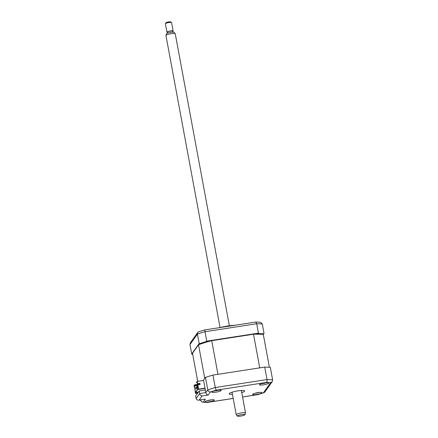 <?xml version="1.0" encoding="UTF-8"?>
<svg xmlns="http://www.w3.org/2000/svg" width="438" height="438" viewBox="0 0 438 438"><rect width="100%" height="100%" fill="white"/><g stroke="black" fill="none" stroke-linecap="round" stroke-linejoin="round"><path stroke-width="0.66" d="M219.558 327.646A17.361 2.962 -10.5 0 1 227.678 326.047A17.361 2.962 -10.5 0 1 235.239 325.226M263.129 334.736L264.032 333.466L262.291 324.065A42.612 7.276 169.5 0 0 256.695 323.748L204.924 331.741A42.612 7.276 169.5 0 0 197.445 334.074L189.982 344.547L190.393 342.773L197.784 332.393L197.445 334.074L199.186 343.474L199.608 343.655A42.612 7.276 169.5 0 1 206.298 341.569L206.665 341.142L204.798 329.923A41.424 7.074 169.5 0 0 198.173 331.988L197.784 332.393M206.665 341.142L258.442 333.154L256.695 323.748L255.754 322.061L204.798 329.923M206.298 341.569L211.209 340.813M253.925 334.221L258.831 333.46L258.442 333.154M192.556 353.554L192.036 354.287L191.724 353.953L199.186 343.474M198.896 344.651L199.608 343.655M192.036 354.287A42.612 7.276 169.5 0 0 192.709 354.358M191.724 353.953L189.982 344.547M255.754 322.061A41.424 7.074 169.5 0 1 260.709 322.335L262.291 324.065M263.84 333.745A42.612 7.276 169.5 0 0 258.831 333.46M256.624 394.485A4.736 0.81 169.5 0 0 261.946 392.689A4.736 0.81 169.5 0 0 257.955 392.618A4.736 0.81 169.5 0 0 252.633 394.414A4.736 0.81 169.5 0 0 256.624 394.485M263.49 384.843A4.736 0.81 169.5 0 0 268.812 383.047A4.736 0.81 169.5 0 0 264.82 382.982A4.736 0.81 169.5 0 0 259.504 384.778A4.736 0.81 169.5 0 0 263.49 384.843M215.857 392.196A4.736 0.81 169.5 0 0 221.174 390.4A4.736 0.81 169.5 0 0 217.182 390.329A4.736 0.81 169.5 0 0 211.866 392.125A4.736 0.81 169.5 0 0 215.857 392.196M208.986 401.838A4.736 0.81 169.5 0 0 214.308 400.042A4.736 0.81 169.5 0 0 210.317 399.971A4.736 0.81 169.5 0 0 204.995 401.766A4.736 0.81 169.5 0 0 208.986 401.838M241.754 392.607A7.889 1.347 169.5 0 0 244.661 390.97A7.889 1.347 169.5 0 0 238.015 390.855A7.889 1.347 169.5 0 0 229.145 393.844A7.889 1.347 169.5 0 0 232.447 394.331M200.243 399.916L200.325 400.354L200.686 399.845M205.334 399.095L199.186 400.042C197.571 400.392 196.553 399.899 196.125 398.569L195.644 395.968L199.213 390.964L205.356 390.017L205.838 392.612C206.221 394.003 207.021 394.808 208.236 395.021L202.088 395.968L199.186 400.042L198.726 400.151L205.334 399.095L203.172 402.128L202.34 402.172L200.325 400.354M203.172 402.128A40.247 6.871 169.5 0 0 207.497 402.369L202.34 402.172M242.564 396.959L257.719 394.654L242.57 396.992M205.356 390.017L203.528 380.151L205.477 377.419A42.612 7.276 -10.5 0 1 212.956 375.087L264.733 367.099A42.612 7.276 -10.5 0 1 270.328 367.411L272.633 379.872L272.222 381.651L270.635 382.686A40.247 6.871 169.5 0 0 266.315 382.445L216.18 390.181A40.247 6.871 169.5 0 0 210.399 391.983L208.236 395.021M264.733 367.099L267.043 379.56C267.224 381.022 266.983 381.985 266.315 382.445M212.956 375.087L215.266 387.548L216.18 390.181M199.213 390.964L199.695 393.565L205.838 392.612L207.787 389.88C208.209 391.287 209.079 391.988 210.399 391.983M205.477 377.419L207.787 389.88A42.612 7.276 -10.5 0 1 215.266 387.548L267.043 379.56A42.612 7.276 -10.5 0 1 272.633 379.872M202.088 395.968C200.872 395.755 200.073 394.956 199.695 393.565L196.125 398.569M272.222 381.651L264.831 392.032L263.884 392.733L263.408 392.831L270.635 382.686M218.217 390.066L217.379 390.466A10.78 1.692 61.4 0 0 217.418 390.455A11.049 11.049 0 0 0 218.228 390.192M216.925 390.57L216.432 390.652A10.78 2.705 -86.4 0 1 216.202 390.729L214.79 390.833A10.78 10.479 51.2 0 1 214.68 390.838M214.538 390.877A11.049 11.049 0 0 0 216.202 390.729L216.224 390.499M205.011 388.145L198.595 389.136L197.801 384.854L198.294 388.397L195.447 392.393L194.828 389.026L197.166 388.665L197.023 387.893M197.872 392.842L195.49 393.488L194.828 389.026M197.012 388.692L196.87 387.915M196.547 387.581L194.483 388.063L196.574 387.74M194.614 387.882L194.242 385.894L194.724 384.832L198.715 384.219M194.483 388.063L194.061 385.769L194.724 384.832M198.042 387.044L197.166 387.176L197.023 386.415L197.056 387.334L198.069 387.176M197.023 386.415L197.434 386.349M197.943 386.502L197.609 386.557L197.467 385.79L197.5 386.71L197.971 386.639M197.467 385.79L197.801 385.741M198.354 384.548L198.764 384.482M198.146 387.581L196.722 387.8L196.47 387.192L196.613 387.953L198.168 387.712M196.585 387.033L196.99 386.973M198.94 384.679L198.797 383.923L198.803 384.701M198.797 383.923L199.843 383.765M197.801 384.854L200.139 384.493L199.931 383.343L197.587 383.704L197.16 381.41L203.577 380.425M197.27 382.856L196.919 382.911L197.204 382.505M197.16 381.41L196.498 382.347L196.919 382.911M198.255 384.29L198.157 383.776M197.708 381.328L192.501 353.247L198.524 344.794A39.612 6.767 169.5 0 1 211.718 340.676L253.498 334.232A39.612 6.767 169.5 0 1 263.369 334.785L269.397 367.312M211.718 340.676L217.954 374.315L259.734 367.865L253.498 334.232M203.309 380.463L204.76 378.427L198.524 344.794M197.735 385.385L194.609 386.152L195.145 385.396L197.691 385.007M195.145 385.396L194.784 385.139M194.242 385.894L194.609 386.152M198.294 388.397L195.447 392.393M196.553 382.653L197.089 381.898L197.461 383.885L199.799 383.524L199.985 384.515M195.715 393.176L195.6 392.563L198.255 388.834L198.37 389.448L198.595 389.136M205.061 388.413L198.37 389.448M198.376 392.136L195.6 392.563M197.648 393.154L195.49 393.488M265.806 382.615L265.461 382.96A10.78 4.78 56.1 0 0 265.789 382.867A10.78 4.78 56.1 0 0 265.861 382.845L264.93 383.119A10.78 5.793 -87.7 0 1 264.464 383.255A10.78 5.793 -87.7 0 1 264.448 383.261L262.838 383.491A10.78 9.242 64.7 0 1 262.176 383.524A11.049 11.049 0 0 0 264.464 383.255M258.995 392.339L258.212 392.733A10.78 2.113 60.8 0 0 258.272 392.722A11.049 11.049 0 0 0 259 392.481M257.298 392.727L257.314 392.919A10.78 3.126 -86.6 0 1 257.051 393.006L255.6 393.127A10.78 10.375 54.9 0 1 255.42 393.138M258.382 392.672L257.314 392.919M211.275 399.79L210.147 400.201A10.78 0.515 63.7 0 1 210.141 400.206A10.78 0.515 63.7 0 1 210.092 400.184L208.981 400.392A10.78 0.504 -84.7 0 1 208.942 400.425A10.78 0.504 -84.7 0 1 208.937 400.425L207.738 400.441M165.394 23.636L166.024 22.749A2.365 0.405 -10.5 0 1 166.413 22.502A2.365 0.405 -10.5 0 1 168.789 21.905A2.365 0.405 -10.5 0 1 170.606 21.9L171.51 22.502A3.159 0.537 169.5 0 0 169.084 22.513A3.159 0.537 169.5 0 0 165.914 23.307A3.159 0.537 169.5 0 0 165.394 23.636A3.159 0.537 169.5 0 0 165.367 23.734L166.922 32.144A3.159 0.537 -10.5 0 1 167.469 31.717A3.159 0.537 -10.5 0 1 170.902 30.884A3.159 0.537 -10.5 0 1 173.13 30.994A3.159 0.537 -10.5 0 1 172.583 31.421A3.159 0.537 -10.5 0 1 172.567 31.426M173.13 30.994L171.57 22.584A3.159 0.537 169.5 0 0 171.51 22.502M244.251 415.164A3.822 0.652 169.5 0 0 244.908 414.715A3.822 0.652 169.5 0 0 242.395 414.49A3.822 0.652 169.5 0 0 238.058 415.52A3.822 0.652 169.5 0 0 237.429 416.1A3.822 0.652 169.5 0 0 240.276 416.144A3.822 0.652 169.5 0 0 244.251 415.164M237.429 416.1L236.257 414.753A4.736 0.81 -10.5 0 1 236.219 414.676A4.736 0.81 -10.5 0 1 237.04 414.036A4.736 0.81 -10.5 0 1 242.187 412.788A4.736 0.81 -10.5 0 1 245.526 412.952A4.736 0.81 -10.5 0 1 245.521 413.034L244.908 414.715M229.359 325.708L175.249 33.764A4.736 0.81 169.5 0 0 175.211 33.688A4.736 0.81 169.5 0 0 171.685 33.633A4.736 0.81 169.5 0 0 166.763 34.848A4.736 0.81 169.5 0 0 165.947 35.407A4.736 0.81 169.5 0 0 165.936 35.489L220.046 327.432M165.947 35.407L166.56 33.726A3.822 0.652 -10.5 0 1 167.217 33.277A3.822 0.652 -10.5 0 1 171.192 32.292A3.822 0.652 -10.5 0 1 174.039 32.341L175.211 33.688M167.738 33.074L167.546 32.029A2.524 0.433 -10.5 0 1 167.984 31.684A2.524 0.433 -10.5 0 1 170.727 31.021A2.524 0.433 -10.5 0 1 172.512 31.109L172.703 32.155M167.601 32.346A3.159 0.537 -10.5 0 1 166.922 32.144M207.497 402.369L233.202 398.405M257.632 394.633A40.247 6.871 169.5 0 0 263.408 392.831M257.073 392.771L257.051 393.006A11.049 11.049 0 0 1 255.31 393.165M218.567 327.799L227.568 325.965L235.879 325.127M233.208 398.438L207.289 402.44M263.884 392.733L257.719 394.654M207.672 400.518A11.049 11.049 0 0 0 208.942 400.425M210.141 400.206A11.049 11.049 0 0 0 211.362 399.834M241.365 390.482L245.526 412.952M232.052 392.213L236.219 414.676"/></g></svg>
